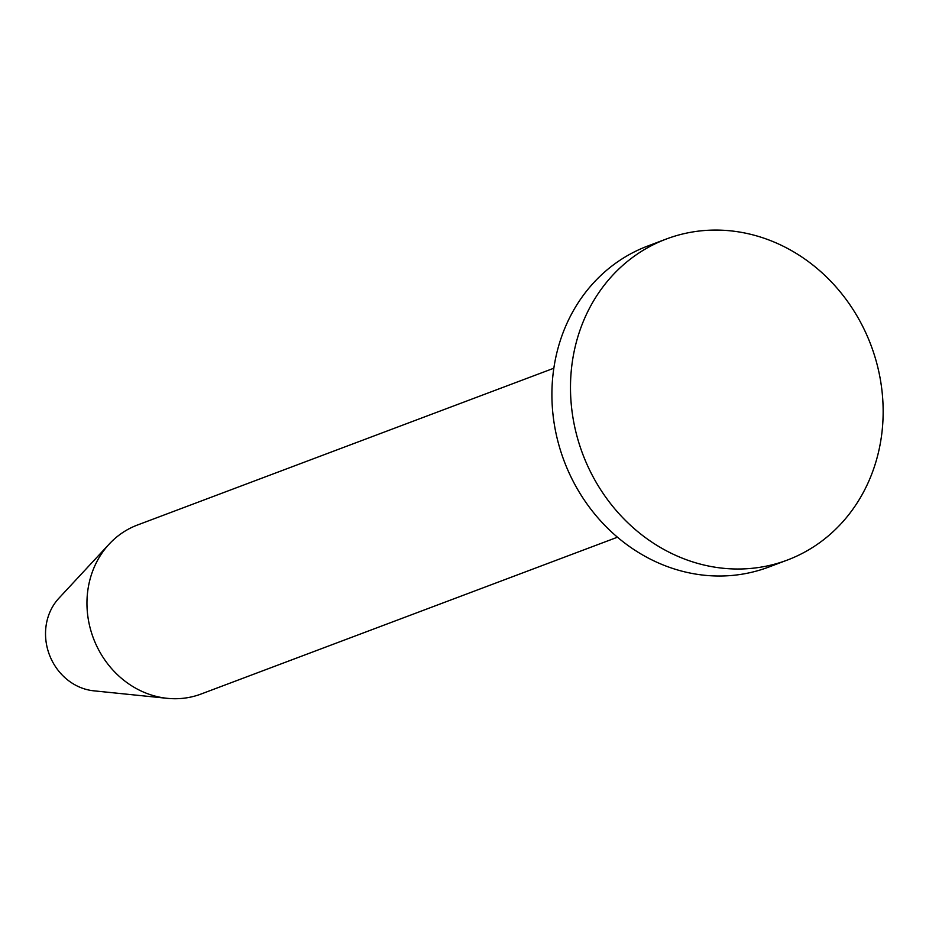 <?xml version="1.0" encoding="UTF-8"?>
<svg xmlns="http://www.w3.org/2000/svg" width="929" height="929" viewBox="0 0 929 929"><rect width="100%" height="100%" fill="white"/><g stroke="black" fill="none" stroke-linecap="round" stroke-linejoin="round"><path stroke-width="1.39" d="M787.281 560.082L768.701 567.085A171.551 154.051 -110.6 0 1 694.474 573.878A171.551 154.051 -110.6 0 1 553.765 420.686A171.551 154.051 -110.6 0 1 647.78 246.011L666.36 239.008A171.551 154.051 -110.6 0 1 740.576 232.215A171.551 154.051 -110.6 0 1 882.55 426.388A171.551 154.051 -110.6 0 1 787.281 560.082A171.551 154.051 -110.6 0 1 713.066 566.876A171.551 154.051 -110.6 0 1 571.091 372.703A171.551 154.051 -110.6 0 1 666.36 239.008M617.471 537.206L201.059 694.033A90.287 81.078 -110.6 0 1 167.301 698.329A90.287 81.078 -110.6 0 1 161.994 697.609A90.287 81.078 -110.6 0 1 92.366 635.366A90.287 81.078 -110.6 0 1 109.204 544.069A90.287 81.078 -110.6 0 1 137.411 525.036L553.835 368.221M109.204 544.069L58.875 598.253A54.172 48.645 69.4 0 0 48.772 653.029A54.172 48.645 69.4 0 0 90.543 690.375A54.172 48.645 69.4 0 0 93.736 690.816L167.301 698.329"/></g></svg>
